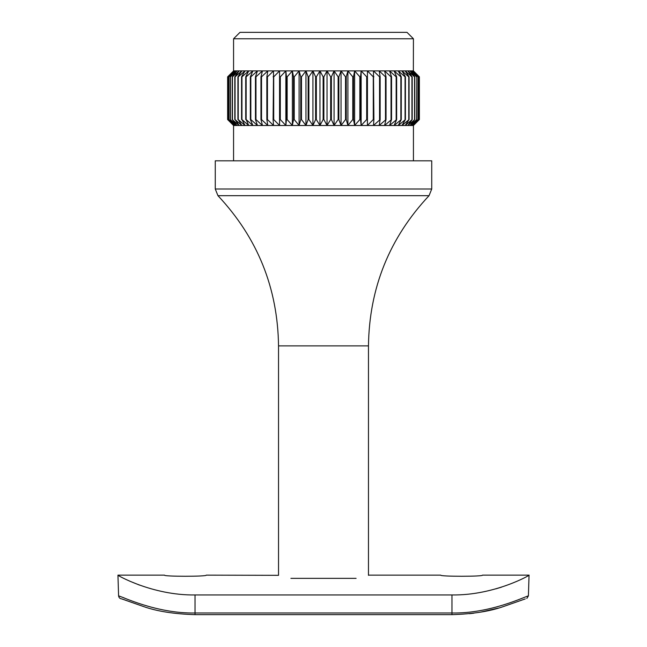 <?xml version="1.0" encoding="UTF-8"?>
<svg xmlns="http://www.w3.org/2000/svg" width="647" height="647" viewBox="0 0 647 647"><rect width="100%" height="100%" fill="white"/><g stroke="black" fill="none" stroke-linecap="round" stroke-linejoin="round"><path stroke-width="0.97" d="M413.433 38.771L233.567 38.771L239.997 32.35L407.003 32.35L413.433 38.771L413.36 70.895L419.369 76.831L419.369 119.549L413.36 125.494L412.81 125.494L418.245 119.549L418.245 76.831L412.81 70.895L411.702 70.895L418.132 76.831L418.132 119.549L411.702 125.494L233.567 125.494L227.631 119.549L227.631 76.831L233.64 70.895L227.631 76.831L227.631 119.549L233.64 125.494L227.898 119.549L227.898 76.831L234.19 70.895L228.755 76.831L228.755 119.549L234.19 125.494L227.898 119.549M413.433 70.895L419.369 76.831L419.369 119.549L413.433 125.494L419.102 119.549L412.81 125.494L411.702 125.494L416.805 119.549L410.052 125.494L414.792 119.549L407.869 125.494L412.212 119.549L405.168 125.494L409.09 119.549L401.965 125.494L405.434 119.549L398.277 125.494L401.277 119.549L394.12 125.494L396.643 119.549L389.534 125.494L391.548 119.549L384.544 125.494L386.041 119.549L379.174 125.494L380.153 119.549L373.465 125.494L373.909 119.549L373.279 119.549L367.439 125.494L367.35 119.549L366.695 119.549L361.147 125.494L360.533 119.549L359.845 119.549L354.629 125.494L353.472 119.549L352.777 119.549L347.908 125.494L346.242 119.549L345.522 119.549L341.042 125.494L338.858 119.549L338.13 119.549L334.07 125.494L331.385 119.549L330.657 119.549L327.034 125.494L323.872 119.549L323.128 119.549L319.966 125.494L316.343 119.549L315.615 119.549L312.93 125.494L308.87 119.549L308.142 119.549L305.958 125.494L301.478 119.549L300.758 119.549L299.092 125.494L294.223 119.549L293.528 119.549L292.371 125.494L287.155 119.549L286.467 119.549L285.853 125.494L280.305 119.549L279.65 119.549L279.561 125.494L273.721 119.549L273.091 119.549L273.535 125.494L267.446 119.549L266.847 119.549L267.826 125.494L261.517 119.549L260.959 119.549L262.456 125.494L255.969 119.549L255.452 119.549L257.466 125.494L250.842 119.549L250.357 119.549L252.88 125.494L246.151 119.549L248.723 125.494L241.946 119.549L245.035 125.494L238.242 119.549L241.832 125.494L235.071 119.549L239.131 125.494L232.208 119.549L236.948 125.494L230.195 119.549L235.298 125.494L228.755 119.549M419.102 119.549L419.102 76.831L419.046 119.549M419.102 76.831L413.36 70.895L419.046 76.831M228.868 119.549L228.868 76.831L235.298 70.895L234.19 70.895L227.898 76.831M232.435 119.549L232.435 76.831L239.131 70.895L236.948 70.895L232.208 76.831L232.208 119.549M230.364 119.549L230.364 76.831L236.948 70.895L235.298 70.895L230.195 76.831L230.195 119.549M238.242 119.549L238.242 76.831L245.035 70.895L241.832 70.895L237.91 76.831L237.91 119.549M235.071 119.549L235.071 76.831L241.832 70.895L239.131 70.895L234.788 76.831L234.788 119.549M246.151 119.549L246.151 76.831L252.88 70.895L248.723 70.895L245.723 76.831L245.723 119.549M246.151 76.831L245.723 76.831M241.946 119.549L241.946 76.831L248.723 70.895L245.035 70.895L241.566 76.831L241.566 119.549M255.969 119.549L255.969 76.831L262.456 70.895L257.466 70.895L255.452 76.831L255.452 119.549M255.969 76.831L255.452 76.831M250.842 119.549L250.842 76.831L257.466 70.895L252.88 70.895L250.357 76.831L250.357 119.549M250.842 76.831L250.357 76.831M267.446 119.549L267.446 76.831L273.535 70.895L267.826 70.895L266.847 76.831L266.847 119.549M267.446 76.831L266.847 76.831M261.517 119.549L261.517 76.831L267.826 70.895L262.456 70.895L260.959 76.831L260.959 119.549M261.517 76.831L260.959 76.831M280.305 119.549L280.305 76.831L285.853 70.895L279.561 70.895L279.65 119.549M280.305 76.831L279.65 76.831M273.721 119.549L273.721 76.831L279.561 70.895L273.535 70.895L273.091 119.549M273.721 76.831L273.091 76.831M294.223 119.549L294.223 76.831L299.092 70.895L292.371 70.895L293.528 76.831L293.528 119.549M294.223 76.831L293.528 76.831M287.155 119.549L287.155 76.831L292.371 70.895L285.853 70.895L286.467 76.831L286.467 119.549M287.155 76.831L286.467 76.831M308.87 119.549L308.87 76.831L312.93 70.895L305.958 70.895L308.142 76.831L308.142 119.549M308.87 76.831L308.142 76.831M301.478 119.549L301.478 76.831L305.958 70.895L299.092 70.895L300.758 76.831L300.758 119.549M301.478 76.831L300.758 76.831M323.872 119.549L323.872 76.831L327.034 70.895L319.966 70.895L323.128 76.831L323.128 119.549M323.872 76.831L323.128 76.831M316.343 119.549L316.343 76.831L319.966 70.895L312.93 70.895L315.615 76.831L315.615 119.549M316.343 76.831L315.615 76.831M338.858 119.549L338.858 76.831L341.042 70.895L334.07 70.895L338.13 76.831L338.13 119.549M338.858 76.831L338.13 76.831M331.385 119.549L331.385 76.831L334.07 70.895L327.034 70.895L330.657 76.831L330.657 119.549M331.385 76.831L330.657 76.831M353.472 119.549L353.472 76.831L354.629 70.895L347.908 70.895L352.777 76.831L352.777 119.549M353.472 76.831L352.777 76.831M346.242 119.549L346.242 76.831L347.908 70.895L341.042 70.895L345.522 76.831L345.522 119.549M346.242 76.831L345.522 76.831M367.35 119.549L367.439 70.895L361.147 70.895L366.695 76.831L366.695 119.549M367.35 76.831L366.695 76.831M360.533 119.549L360.533 76.831L361.147 70.895L354.629 70.895L359.845 76.831L359.845 119.549M360.533 76.831L359.845 76.831M380.153 119.549L380.153 76.831L379.174 70.895L373.465 70.895L379.554 76.831L379.554 119.549M380.153 76.831L379.554 76.831M373.909 119.549L373.465 70.895L367.439 70.895L373.279 76.831L373.279 119.549M373.909 76.831L373.279 76.831M391.548 119.549L391.548 76.831L389.534 70.895L384.544 70.895L391.031 76.831L391.031 119.549M391.548 76.831L391.031 76.831M386.041 119.549L386.041 76.831L384.544 70.895L379.174 70.895L385.483 76.831L385.483 119.549M386.041 76.831L385.483 76.831M401.277 119.549L401.277 76.831L398.277 70.895L394.12 70.895L400.849 76.831L400.849 119.549M401.277 76.831L400.849 76.831M396.643 119.549L396.643 76.831L394.12 70.895L389.534 70.895L396.158 76.831L396.158 119.549M396.643 76.831L396.158 76.831M409.09 119.549L409.09 76.831L405.168 70.895L401.965 70.895L408.758 76.831L408.758 119.549M405.434 119.549L405.434 76.831L401.965 70.895L398.277 70.895L405.054 76.831L405.054 119.549M414.792 119.549L414.792 76.831L410.052 70.895L407.869 70.895L414.565 76.831L414.565 119.549M416.805 119.549L416.805 76.831L416.636 119.549M416.805 76.831L411.702 70.895L410.052 70.895L416.636 76.831M227.954 119.549L227.954 76.831M412.212 119.549L412.212 76.831L407.869 70.895L405.168 70.895L411.929 76.831L411.929 119.549M431.735 160.82L215.265 160.82L215.265 189.005L431.735 189.005L431.735 160.82M356.101 578.353C373.303 574.204 373.303 574.204 356.101 578.353L290.899 578.353C273.697 574.204 273.697 574.204 290.899 578.353M367.439 125.494L367.439 70.895M361.147 125.494L361.147 70.895M354.629 125.494L354.629 70.895M347.908 125.494L347.908 70.895M341.042 125.494L341.042 70.895M334.07 125.494L334.07 70.895M327.034 125.494L327.034 70.895M319.966 125.494L319.966 70.895M312.93 125.494L312.93 70.895M305.958 125.494L305.958 70.895M299.092 125.494L299.092 70.895M292.371 125.494L292.371 70.895M285.853 125.494L285.853 70.895M279.561 125.494L279.561 70.895M124.111 597.877L118.595 595.903L117.948 575.143L164.516 575.143C163.222 576.631 207.558 576.631 206.272 575.143L278.533 575.329L278.533 345.878C277.741 287.996 257.546 237.926 217.958 195.685L215.265 189.005M139.566 585.123L129.982 581.265M117.948 575.143C115.797 574.496 152.239 595.628 195.03 594.941L195.03 612.984L451.97 612.984C490.644 613.712 525.445 596.324 528.405 595.903L526.82 598.459M525.243 598.912L503.455 606.546C489.933 611.326 472.771 614.027 451.97 614.65L451.97 594.941L195.03 594.941M451.97 594.941C494.656 595.644 531.171 574.528 529.052 575.143L528.405 595.903M501.619 587.112L495.739 588.883M369.105 575.143L440.728 575.143C439.434 576.631 483.77 576.631 482.484 575.143L529.052 575.143M118.595 595.903C121.555 596.324 156.356 613.712 195.03 612.984L195.03 614.65C174.229 614.027 157.067 611.326 143.545 606.546L121.822 598.912C119.962 598.75 118.886 597.747 118.595 595.903M278.533 345.878L368.466 345.878C369.259 287.996 389.454 237.926 429.042 195.685L217.958 195.685M233.567 38.771L233.567 70.895M233.567 125.494L233.567 160.82M413.433 125.494L413.433 160.82M429.042 195.685L431.735 189.005M368.466 345.878L368.466 575.329M451.97 614.65L195.03 614.65C174.229 614.027 157.067 611.326 143.545 606.546L121.757 598.912M498.247 608.099L480.486 612.159M473.782 613.194L469.439 613.712"/></g></svg>
